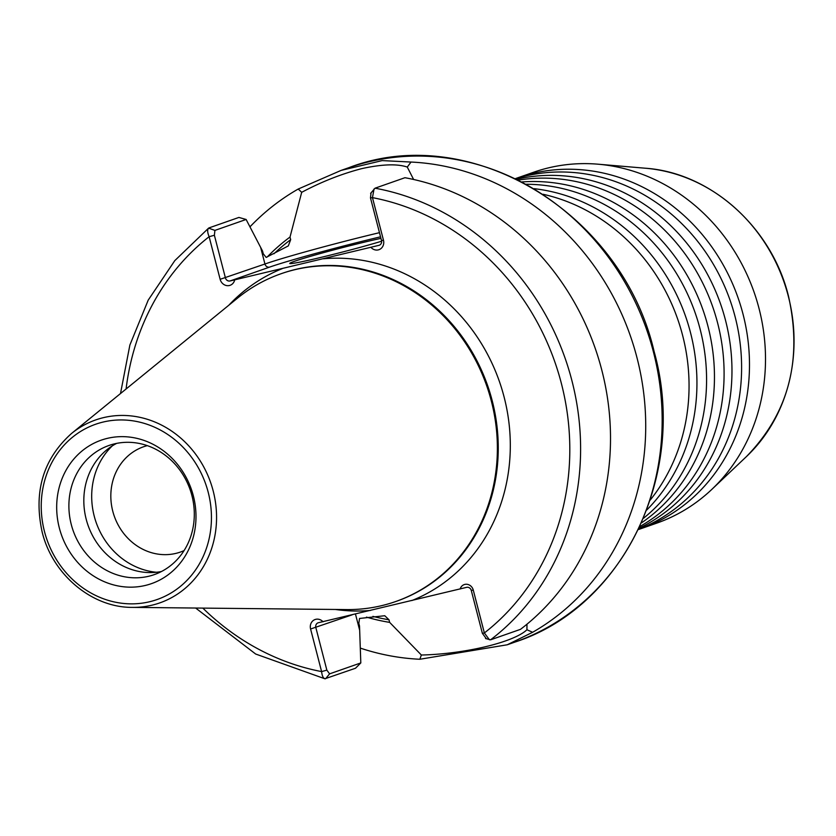 <?xml version="1.0" encoding="UTF-8"?>
<svg xmlns="http://www.w3.org/2000/svg" width="836" height="836" viewBox="0 0 836 836"><rect width="100%" height="100%" fill="white"/><g stroke="black" fill="none" stroke-linecap="round" stroke-linejoin="round"><path stroke-width="1.25" d="M516.658 179.218A185.937 168.381 70.7 0 1 725.502 320.251A185.937 168.381 70.7 0 1 638.934 528.352M522.019 181.924A185.937 168.381 70.7 0 1 707.987 326.385A185.937 168.381 70.7 0 1 641.442 522.897M515.446 178.632A185.937 168.381 70.7 0 1 517.641 177.838A185.937 168.381 70.7 0 1 532.584 173.449A185.937 168.381 70.7 0 1 743.016 314.117A185.937 168.381 70.7 0 1 640.564 528.812A185.937 168.381 70.7 0 1 638.359 529.564M534.131 188.675A185.937 168.381 70.7 0 1 690.473 332.519A185.937 168.381 70.7 0 1 646.688 510.065M234.665 280.039A8.203 7.43 70.7 0 1 227.486 285.682A8.203 7.43 70.7 0 1 220.14 279.297L209.125 236.703C207.244 232.115 207.203 229.189 209 227.904L238.908 217.433L246.118 219.471L214.915 230.402L214.382 235.261L225.406 277.855A4.096 3.71 -109.3 0 0 230.046 280.959L378.917 245.345A4.096 3.71 -109.3 0 0 381.498 240.517L370.484 197.913L371.017 193.053M486.228 638.537L482.362 633.333L471.274 590.446A4.096 3.71 -109.3 0 0 466.634 587.342L318.432 622.715A4.096 3.71 -109.3 0 0 315.841 627.554L326.855 670.148L329.603 673.858L360.807 662.927L355.499 668.246L324.88 678.78L255.659 654.024L195.634 608.033M380.944 238.364A54.685 2.142 -14.5 0 0 364.58 242.106A54.685 2.142 -14.5 0 0 289.737 263.465A54.685 2.142 -14.5 0 0 320.794 257.436A54.685 2.142 -14.5 0 0 381.624 241.217M638.422 529.428A185.937 168.381 -109.3 0 0 735.137 316.875A185.937 168.381 -109.3 0 0 524.705 176.208A185.937 168.381 -109.3 0 0 515.582 178.695M639.78 526.555A185.937 168.381 -109.3 0 0 717.622 323.01A185.937 168.381 -109.3 0 0 518.435 180.095M643.407 518.33A185.937 168.381 -109.3 0 0 700.108 329.144A185.937 168.381 -109.3 0 0 526.398 184.254M413.611 179.479L407.278 167.064C397.236 163.678 382.073 164.19 361.81 168.611C341.496 173.898 321.463 181.799 301.691 192.322L290.008 237.069L290.677 239.671L288.315 245.899L266.172 257.415L263.246 253.747L262.556 251.072L246.118 219.471M147.303 445.64A55.782 50.515 -109.3 0 0 143.499 446.79A55.782 50.515 -109.3 0 0 112.766 511.193A55.782 50.515 -109.3 0 0 180.377 552.073A55.782 50.515 -109.3 0 0 184.066 550.6M59.325 527.934A76.013 68.834 -109.3 0 0 145.349 585.44A76.013 68.834 -109.3 0 0 193.346 495.873A76.013 68.834 -109.3 0 0 107.322 438.367A76.013 68.834 -109.3 0 0 59.325 527.934M71.269 524.485A68.437 61.968 -109.3 0 0 154.211 574.645A68.437 61.968 -109.3 0 0 191.925 495.633A68.437 61.968 -109.3 0 0 108.973 445.473A68.437 61.968 -109.3 0 0 71.269 524.485M116.632 443.383A68.437 61.968 -109.3 0 0 86.202 519.26A68.437 61.968 -109.3 0 0 161.494 571.5M112.243 445.922A72.46 65.616 -109.3 0 0 94.207 516.063A72.46 65.616 -109.3 0 0 156.489 572.263M517.641 177.838L533.661 172.237A185.937 168.381 70.7 0 1 598.001 164.19A185.937 168.381 70.7 0 1 759.036 308.505A185.937 168.381 70.7 0 1 711.875 489.342A185.937 168.381 70.7 0 1 656.584 523.2L640.564 528.812M281.314 273.654A173.627 157.231 70.7 0 1 281.753 273.497A173.627 157.231 70.7 0 1 481.411 370.034A173.627 157.231 70.7 0 1 492.205 400.757A173.627 157.231 70.7 0 1 492.331 401.228A173.627 157.231 70.7 0 1 396.536 601.241A173.627 157.231 70.7 0 1 396.097 601.387M71.499 433.508L237.529 298.128A173.627 157.231 70.7 0 1 280.875 273.8A173.627 157.231 70.7 0 1 491.338 401.061A173.627 157.231 70.7 0 1 395.668 601.544A173.627 157.231 70.7 0 1 346.606 609.58L132.401 607.385A96.934 87.78 70.7 0 0 213.19 490.972A96.934 87.78 70.7 0 0 71.499 433.508C43.19 458.922 33.398 491.735 42.134 531.936C52.438 574.593 91.95 607.72 132.401 607.385M249.964 226.838A251.312 227.58 70.7 0 1 298.222 189.03L341.088 170.408L382.177 160.596L411.03 162.048A251.312 227.58 70.7 0 1 636.969 357.651A251.312 227.58 70.7 0 1 532.636 632.277L507.233 644.786L419.829 659.259A251.312 227.58 70.7 0 1 360.306 648.109M419.829 659.259L421.354 655.016L389.649 622.371A213.055 192.928 70.7 0 1 366.44 617.114M389.649 622.371L388.98 619.769L384.769 615.735L359.532 618.452L358.832 623.353L359.522 626.028L360.807 662.927M370.63 193.356L375.04 188.194L404.948 177.713A251.312 227.58 70.7 0 1 601.763 369.982A251.312 227.58 70.7 0 1 520.473 629.351L490.565 639.822L485.538 638.526M329.603 673.858L325.591 678.727C323.49 678.832 322.163 676.46 321.599 671.59L310.584 628.996A8.203 7.43 70.7 0 1 313.96 620.04A8.203 7.43 70.7 0 1 323.051 621.796M650.199 500.095A185.937 168.381 -109.3 0 0 682.584 335.278A185.937 168.381 -109.3 0 0 543.087 194.276M460.145 589.004A7.472 6.772 70.7 0 1 466.781 584.27A7.472 6.772 70.7 0 1 473.27 590.07L484.357 632.957L489.447 639.801M374.037 188.978L372.459 197.63L383.473 240.225A8.203 7.43 70.7 0 1 380.098 249.17A8.203 7.43 70.7 0 1 371.006 247.425M267.238 256.965A213.055 192.928 70.7 0 1 290.008 237.069M526.952 624.21L526.941 629.759L532.636 632.277M411.03 162.048L407.278 167.064M120.509 393.537L129.873 345.049L148.212 300.124L174.808 260.613L208.592 228.134L214.915 230.402M301.691 192.322L298.222 189.03M421.354 655.016C464.429 654.107 513.91 642.247 526.941 629.759M482.362 633.333L484.357 632.957A243.109 220.161 -109.3 0 0 561.447 383.724A243.109 220.161 -109.3 0 0 372.459 197.63L370.484 197.913M214.382 235.261L209.125 236.703A243.109 220.161 -109.3 0 0 126.09 388.991M202.834 608.106A243.109 220.161 -109.3 0 0 321.599 671.59L326.855 670.148M228.824 305.224A178.183 161.358 70.7 0 1 282.181 268.67M323.49 258.784A178.183 161.358 70.7 0 1 504.108 397.037A178.183 161.358 70.7 0 1 411.876 600.551M370.567 610.426A178.183 161.358 70.7 0 1 335.382 609.465M788.306 296.195A164.859 149.289 -109.3 0 0 645.528 168.235C710.736 172.728 771.732 227.444 788.473 296.09C802.696 359.71 788.703 413.183 746.496 456.529A164.859 149.289 -109.3 0 0 788.306 296.195M260.665 247.466L264.939 264.009A88.543 3.469 165.5 0 1 378.436 232.92A88.543 3.469 165.5 0 1 379.471 232.669M208.216 492.32A92.88 84.112 -109.3 0 0 103.1 422.055A92.88 84.112 -109.3 0 0 44.465 531.487A92.88 84.112 -109.3 0 0 149.571 601.753A92.88 84.112 -109.3 0 0 208.216 492.32M653.418 351.893A251.312 227.58 -109.3 0 0 348.8 167.702C470.313 120.792 622.193 212.762 654.128 351.569C688.07 472.497 624.105 606.779 514.945 642.079A251.312 227.58 -109.3 0 0 653.418 351.893M481.411 370.034L481.536 370.327A170.251 154.179 70.7 0 1 492.132 400.454A170.251 154.179 70.7 0 1 492.247 400.914L492.331 401.228M273.978 253.757A210.547 190.66 70.7 0 1 290.677 239.671M388.98 619.769A210.547 190.66 70.7 0 1 372.919 616.372M375.04 188.194A251.312 227.58 70.7 0 1 572.043 381.174A251.312 227.58 70.7 0 1 490.565 639.822M378.917 245.345L379.565 245.115M380.547 236.818A84.436 3.313 -14.5 0 0 269.589 267.112L230.046 280.959M220.14 279.297L264.939 264.009A4.096 3.71 70.7 0 0 269.589 267.112M359.658 630.24L355.467 614.042M352.144 614.836L310.584 628.996M383.473 240.225L381.498 240.517M471.274 590.446L473.27 590.07M645.528 168.235L598.001 164.19M280.875 273.8L281.753 273.497M341.088 170.408L348.8 167.702M507.233 644.786L514.945 642.079M395.668 601.544L396.536 601.241M746.496 456.529L711.875 489.342"/></g></svg>
